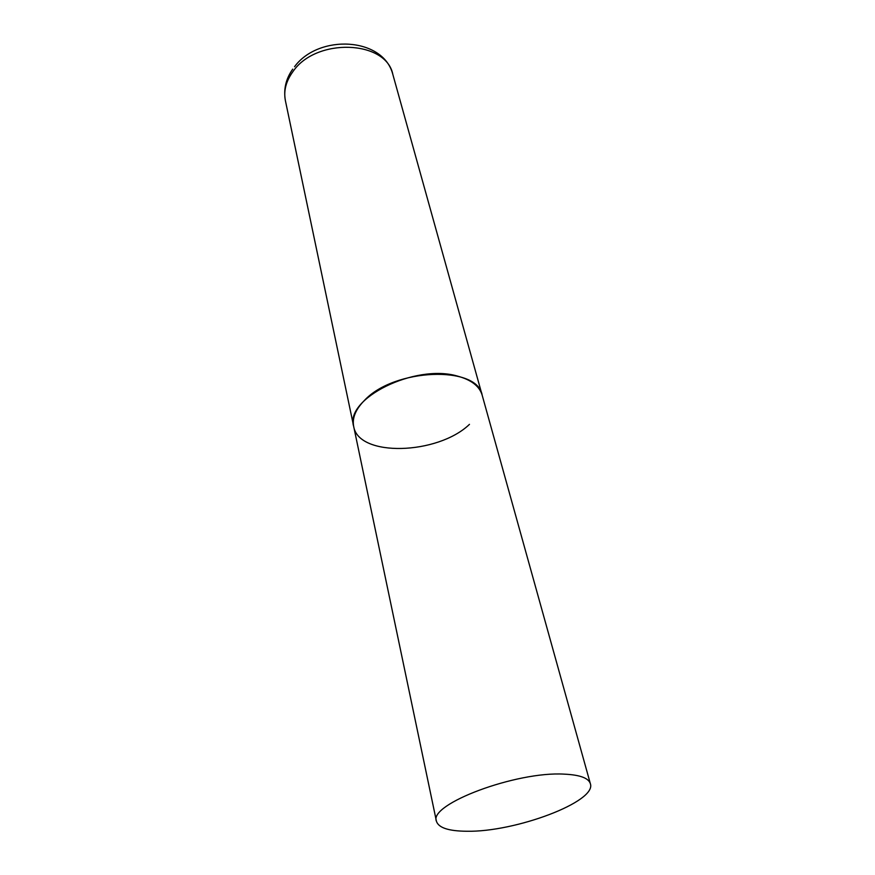 <?xml version="1.0" encoding="UTF-8"?>
<svg xmlns="http://www.w3.org/2000/svg" width="875" height="875" viewBox="0 0 875 875"><rect width="100%" height="100%" fill="white"/><g stroke="black" fill="none" stroke-linecap="round" stroke-linejoin="round"><path stroke-width="1.31" d="M469.47 424.353C437.773 454.913 358.466 457.373 353.675 426.42C352.056 418.075 355.611 409.434 364.361 400.498C394.122 368.113 477.575 365.214 482.147 395.106C479.456 386.138 471.209 379.794 457.417 376.075C414.958 363.519 344.422 398.803 353.675 426.42L285.392 100.636C283.478 90.945 285.939 81.353 292.775 71.838C315.831 37.362 386.236 40.064 392.842 74.441C383.25 36.925 318.609 33.95 294.547 66.708M564.287 774.145C516.217 771.17 428.455 804.267 436.417 821.231C438.484 827.761 448.558 831.097 466.637 831.25C515.014 832.322 597.067 801.653 590.362 783.694C588.58 778.05 579.895 774.867 564.287 774.145M285.392 100.636C283.413 89.37 285.852 78.859 292.731 69.125M590.362 783.694L392.842 74.441M353.675 426.42L436.417 821.231"/></g></svg>
